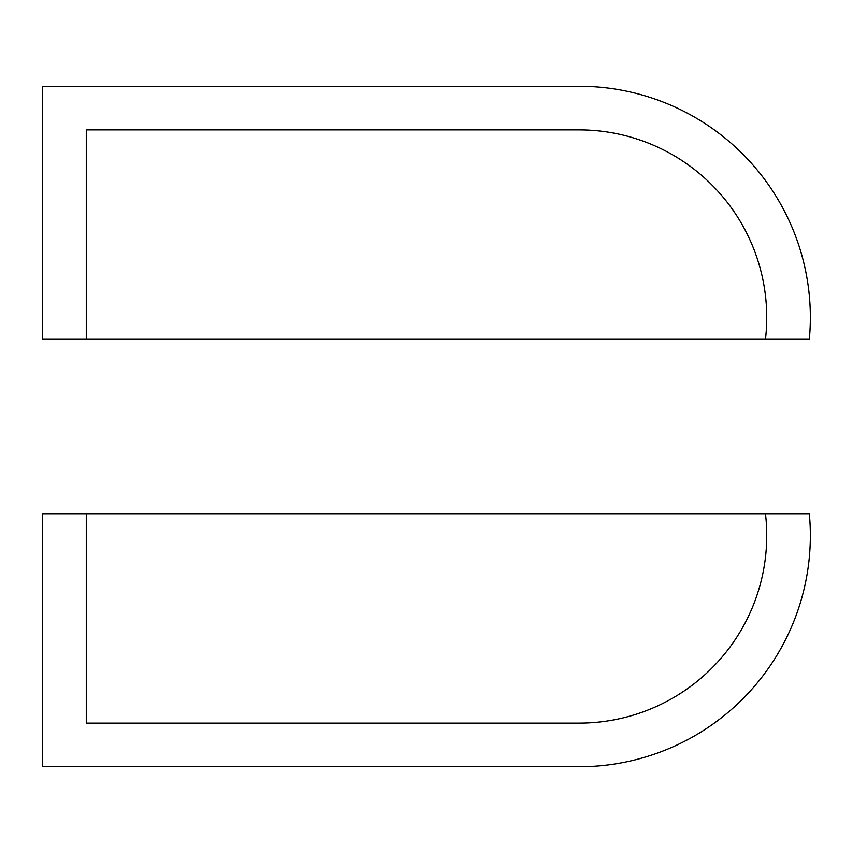 <?xml version="1.0" encoding="UTF-8"?>
<svg xmlns="http://www.w3.org/2000/svg" width="853" height="853" viewBox="0 0 853 853"><rect width="100%" height="100%" fill="white"/><g stroke="black" fill="none" stroke-linecap="round" stroke-linejoin="round"><path stroke-width="1.28" d="M765.461 513.741L809.316 513.741A231.184 231.184 0 0 1 579.166 766.73L42.65 766.73L42.65 513.741L86.27 513.741L86.27 723.109L579.166 723.109A187.564 187.564 0 0 0 765.461 513.741L86.27 513.741M579.166 86.27A231.184 231.184 0 0 1 809.316 339.259L42.65 339.259L42.65 86.27L579.166 86.27M765.461 339.259A187.564 187.564 0 0 0 579.166 129.891L86.27 129.891L86.27 339.259"/></g></svg>
